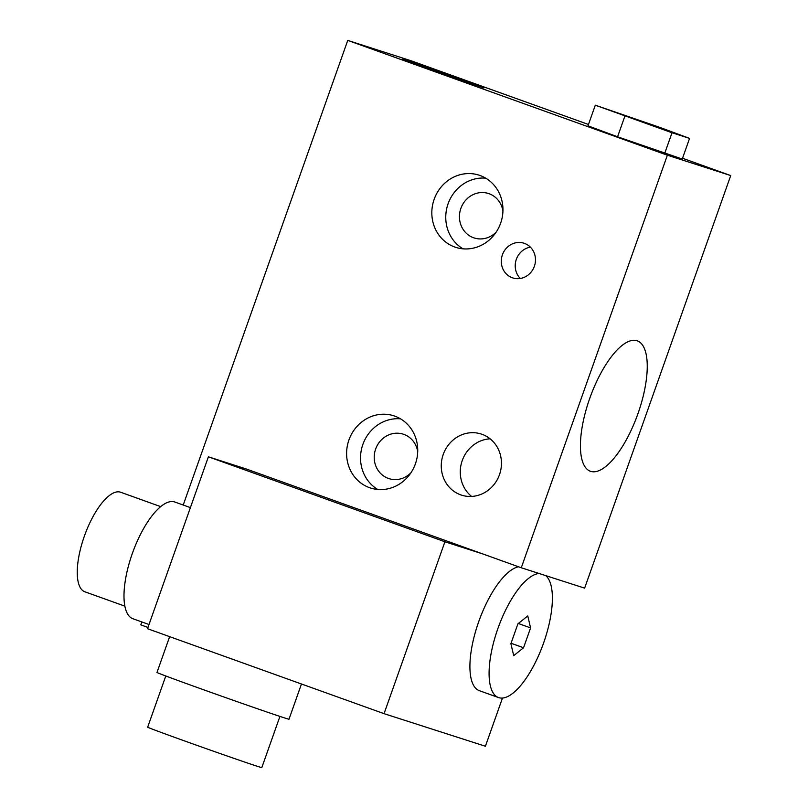 <?xml version="1.0" encoding="UTF-8"?>
<svg xmlns="http://www.w3.org/2000/svg" width="808" height="808" viewBox="0 0 808 808"><rect width="100%" height="100%" fill="white"/><g stroke="black" fill="none" stroke-linecap="round" stroke-linejoin="round"><path stroke-width="1.21" d="M435.754 71.104L463.984 80.85L435.754 71.104M428.402 68.741L402.778 59.176L414.777 63.054L483.921 87.91L428.402 68.741M590.699 471.367A69.296 25.27 -70.2 0 1 590.406 471.266A69.296 25.27 -70.2 0 1 590.052 397.506A69.296 25.27 -70.2 0 1 637.26 340.825A69.296 25.27 -70.2 0 1 637.764 414.191A69.296 25.27 -70.2 0 1 590.699 471.367M85.093 591.86A52.884 19.291 -70.2 0 1 84.87 591.789A52.884 19.291 -70.2 0 1 84.598 535.492A52.884 19.291 -70.2 0 1 120.624 492.234L160.661 506.616M133.189 618.827A62.004 22.614 -70.2 0 1 132.926 618.736A62.004 22.614 -70.2 0 1 132.603 552.733A62.004 22.614 -70.2 0 1 174.851 502.021L190.405 507.616M208.393 456.813L147.521 628.705L384.053 713.666L444.925 541.764L208.393 456.813L246.41 469.034L482.931 553.985L444.925 541.764M141.824 621.928L140.784 624.857L147.975 627.442M279.932 716.413L261.802 767.6A60.55 0.697 -160.5 0 1 204.505 748.046A60.55 0.697 -160.5 0 1 147.662 727.18L165.781 675.993M301.465 684.002L289.011 719.201A70.033 0.798 -160.5 0 1 222.725 696.577A70.033 0.798 -160.5 0 1 156.984 672.438L169.65 636.654M513.706 655.641L510.888 643.683L517.918 623.827L527.765 615.938L530.583 627.907L523.554 647.753L513.706 655.641M518.332 623.503L530.583 627.907M511.04 643.259L523.554 647.753M539.128 573.498A65.65 23.947 109.8 0 0 496.526 632.573A65.65 23.947 109.8 0 0 498.546 697.577L479.366 690.688A65.65 23.947 -70.2 0 1 476.821 627.331A65.65 23.947 -70.2 0 1 518.574 566.782M498.546 697.577A65.65 23.947 109.8 0 0 541.754 647.965A65.65 23.947 109.8 0 0 545.713 575.619M502.465 698.082L485.406 746.249L384.053 713.666M638.886 120.655L652.056 125.21L638.886 120.655M689.567 138.4L682.265 159.024L617.575 136.784L587.992 125.826L595.304 105.202L672.014 132.754L689.567 138.4L659.995 127.442L595.304 105.202M617.575 136.784L624.877 116.15M664.711 153.379L672.014 132.754M482.931 553.985L521.281 567.761L584.639 588.133L730.725 175.568L682.538 158.257M588.476 124.472L411.1 60.772L347.753 40.4L183.214 505.03M730.725 175.568L667.378 155.207L347.753 40.4M471.599 496.425A32.098 29.886 107.8 0 1 461.913 461.54A32.098 29.886 107.8 0 1 490.123 438.825M460.641 494.829A32.098 29.886 107.8 0 1 443.067 454.944A32.098 29.886 107.8 0 1 481.184 434.017A32.098 29.886 107.8 0 1 499.809 473.72A32.098 29.886 107.8 0 1 461.53 495.132A32.098 29.886 107.8 0 1 460.641 494.829M377.78 489.486A37.936 35.32 107.8 0 1 362.479 445.582A37.936 35.32 107.8 0 1 400.495 418.827M369.509 487.668A37.936 35.32 107.8 0 1 348.733 440.542A37.936 35.32 107.8 0 1 393.779 415.797A37.936 35.32 107.8 0 1 415.787 462.721A37.936 35.32 107.8 0 1 370.559 488.022A37.936 35.32 107.8 0 1 369.509 487.668M417.716 451.743A23.341 21.735 -72.2 0 0 403.253 434.169A23.341 21.735 -72.2 0 0 375.528 449.389A23.341 21.735 -72.2 0 0 388.315 478.397A23.341 21.735 -72.2 0 0 388.961 478.619A23.341 21.735 -72.2 0 0 410.959 472.771M520.312 278.477A18.241 16.978 107.8 0 1 516.15 259.853A18.241 16.978 107.8 0 1 530.381 247.147M512.292 277.76A18.241 16.978 107.8 0 1 502.303 255.106A18.241 16.978 107.8 0 1 523.958 243.208A18.241 16.978 107.8 0 1 534.543 265.771A18.241 16.978 107.8 0 1 512.797 277.932A18.241 16.978 107.8 0 1 512.292 277.76M463.004 248.824A37.936 35.32 107.8 0 1 447.703 204.929A37.936 35.32 107.8 0 1 485.719 178.164M454.732 247.006A37.936 35.32 107.8 0 1 433.957 199.879A37.936 35.32 107.8 0 1 479.003 175.144A37.936 35.32 107.8 0 1 501.011 222.069A37.936 35.32 107.8 0 1 455.783 247.369A37.936 35.32 107.8 0 1 454.732 247.006M502.94 211.09A23.341 21.735 -72.2 0 0 488.476 193.516A23.341 21.735 -72.2 0 0 460.752 208.737A23.341 21.735 -72.2 0 0 473.538 237.744A23.341 21.735 -72.2 0 0 474.185 237.956A23.341 21.735 -72.2 0 0 496.183 232.108M521.281 567.761L667.378 155.207M124.897 606.162L84.87 591.789M149.005 624.513L132.926 618.736"/></g></svg>
